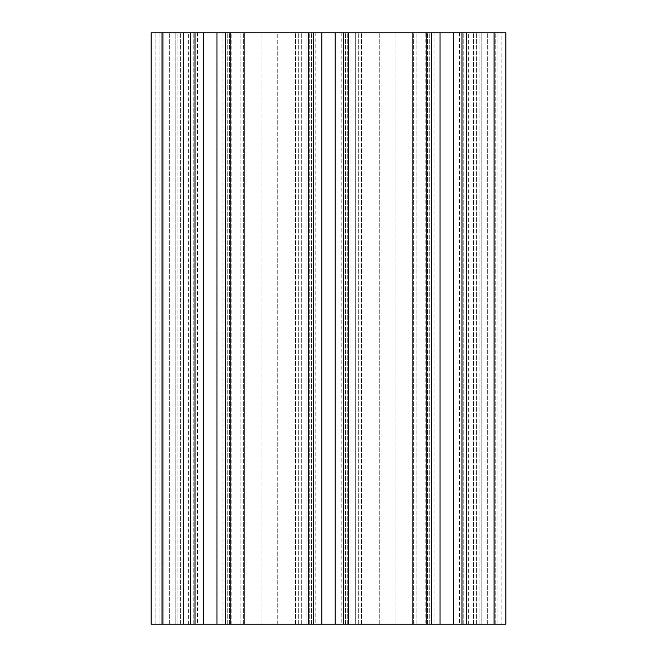 <?xml version="1.0" encoding="UTF-8"?>
<svg xmlns="http://www.w3.org/2000/svg" width="657" height="657" viewBox="0 0 657 657"><rect width="100%" height="100%" fill="white"/><g stroke="black" fill="none" stroke-linecap="round" stroke-linejoin="round"><path stroke-width="0.49" stroke-dasharray="3.29 2.46" d="M395.99 32.85L350.082 32.85L395.99 32.85L395.99 624.15L419.979 624.15L379.27 624.15L395.99 624.15L395.99 32.85M162.936 624.15L195.014 624.15L175.805 624.15L175.805 32.85L195.014 32.85L175.805 32.85L175.805 624.15L244.675 624.15L244.675 32.85L225.466 32.85L244.675 32.85L244.675 624.15L225.466 624.15L313.274 624.15L294.065 624.15L294.065 32.85L313.274 32.85L294.065 32.85L294.065 624.15L362.935 624.15L362.935 32.85L343.726 32.85L362.935 32.85L362.935 624.15L343.726 624.15L431.534 624.15L412.325 624.15L412.325 32.85L431.534 32.85L412.325 32.85L412.325 624.15L481.195 624.15L481.195 32.85L461.986 32.85L481.195 32.85L481.195 624.15L461.986 624.15L505.89 624.15L505.89 32.85L501.16 32.85L505.89 32.85L505.89 624.15L468.342 624.15L505.89 624.15L505.89 32.85L151.11 32.85L188.658 32.85L151.11 32.85L151.11 624.15L162.936 624.15L162.936 32.85M306.918 624.15L306.918 32.85L277.73 32.85L306.918 32.85L306.918 624.15L301.719 624.15L306.918 624.15L306.918 32.85L306.918 624.15M210.24 624.15L222.953 624.15L210.24 624.15M328.5 624.15L341.213 624.15L328.5 624.15M446.76 624.15L459.473 624.15L446.76 624.15M277.73 624.15L231.822 624.15L277.73 624.15L277.73 32.85L261.01 32.85L277.73 32.85L277.73 624.15M159.98 624.15L155.84 624.15L161.753 624.15L159.98 624.15L159.98 32.85L159.98 624.15M161.753 624.15L169.629 624.15L161.753 624.15L161.753 32.85L161.753 624.15M183.459 624.15L169.629 624.15L188.658 624.15L183.459 624.15L183.459 32.85L183.459 624.15M355.281 624.15L379.27 624.15L350.082 624.15L355.281 624.15L355.281 32.85L355.281 624.15M425.178 624.15L419.979 624.15L425.178 624.15L425.178 32.85M210.24 32.85L222.953 32.85L210.24 32.85M328.5 32.85L341.213 32.85L328.5 32.85M446.76 32.85L459.473 32.85L446.76 32.85M237.021 32.85L261.01 32.85L231.822 32.85L237.021 32.85L237.021 624.15L237.021 32.85M501.16 32.85L468.342 32.85L501.16 32.85L501.16 624.15L501.16 32.85M231.822 624.15L231.822 32.85M495.247 624.15L495.247 32.85L495.247 624.15M468.342 624.15L468.342 32.85M431.534 624.15L431.534 32.85M313.274 624.15L313.274 32.85M225.466 624.15L225.466 32.85M188.658 624.15L188.658 32.85M195.014 624.15L195.014 32.85L195.014 624.15M343.726 624.15L343.726 32.85L343.726 624.15M461.986 624.15L461.986 32.85L461.986 624.15M350.082 624.15L350.082 32.85M419.979 624.15L419.979 32.85L419.979 624.15M301.719 624.15L301.719 32.85L301.719 624.15M494.064 624.15L494.064 32.85M261.01 624.15L261.01 32.85L261.01 624.15M379.27 624.15L379.27 32.85L379.27 624.15M497.021 624.15L497.021 32.85L497.021 624.15M487.371 624.15L487.371 32.85L487.371 624.15M473.541 624.15L473.541 32.85L473.541 624.15M463.76 624.15L463.76 32.85L463.76 624.15M476.588 624.15L476.588 32.85L476.588 624.15M479.848 624.15L479.848 32.85L479.848 624.15M466.01 624.15L466.01 32.85L466.01 624.15M427.51 624.15L427.51 32.85L427.51 624.15M413.672 624.15L413.672 32.85L413.672 624.15M416.932 624.15L416.932 32.85L416.932 624.15M429.76 624.15L429.76 32.85L429.76 624.15M345.5 624.15L345.5 32.85L345.5 624.15M358.328 624.15L358.328 32.85L358.328 624.15M361.588 624.15L361.588 32.85L361.588 624.15M347.75 624.15L347.75 32.85L347.75 624.15M309.25 624.15L309.25 32.85L309.25 624.15M295.412 624.15L295.412 32.85L295.412 624.15M298.672 624.15L298.672 32.85L298.672 624.15M311.5 624.15L311.5 32.85L311.5 624.15M227.24 624.15L227.24 32.85L227.24 624.15M240.068 624.15L240.068 32.85L240.068 624.15M243.328 624.15L243.328 32.85L243.328 624.15M229.49 624.15L229.49 32.85L229.49 624.15M190.99 624.15L190.99 32.85L190.99 624.15M177.152 624.15L177.152 32.85L177.152 624.15M180.412 624.15L180.412 32.85L180.412 624.15M193.24 624.15L193.24 32.85L193.24 624.15M155.84 624.15L155.84 32.85L155.84 624.15M169.629 624.15L169.629 32.85L169.629 624.15M190.284 624.15L190.284 32.85M203.53 624.15L203.53 32.85M216.95 624.15L216.95 32.85M230.196 624.15L230.196 32.85M308.544 624.15L308.544 32.85M321.79 624.15L321.79 32.85M335.21 624.15L335.21 32.85M348.456 624.15L348.456 32.85M426.804 624.15L426.804 32.85M440.05 624.15L440.05 32.85M453.47 624.15L453.47 32.85M466.716 624.15L466.716 32.85M434.047 32.85L434.047 624.15M459.473 32.85L459.473 624.15M315.787 32.85L315.787 624.15M341.213 32.85L341.213 624.15M197.527 32.85L197.527 624.15M222.953 32.85L222.953 624.15"/><path stroke-width="0.99" d="M494.064 624.15L505.89 624.15L505.89 32.85L151.11 32.85L151.11 624.15L494.064 624.15L494.064 32.85M461.986 624.15L461.986 32.85L461.986 624.15M431.534 624.15L431.534 32.85M343.726 624.15L343.726 32.85L343.726 624.15M313.274 624.15L313.274 32.85M225.466 624.15L225.466 32.85M195.014 624.15L195.014 32.85L195.014 624.15M151.11 624.15L151.11 32.85L151.11 624.15M466.716 624.15L466.716 32.85M453.47 624.15L453.47 32.85M440.05 624.15L440.05 32.85M426.804 624.15L426.804 32.85M348.456 624.15L348.456 32.85M335.21 624.15L335.21 32.85M321.79 624.15L321.79 32.85M308.544 624.15L308.544 32.85M230.196 624.15L230.196 32.85M216.95 624.15L216.95 32.85M203.53 624.15L203.53 32.85M190.284 624.15L190.284 32.85M162.936 624.15L162.936 32.85"/></g></svg>

